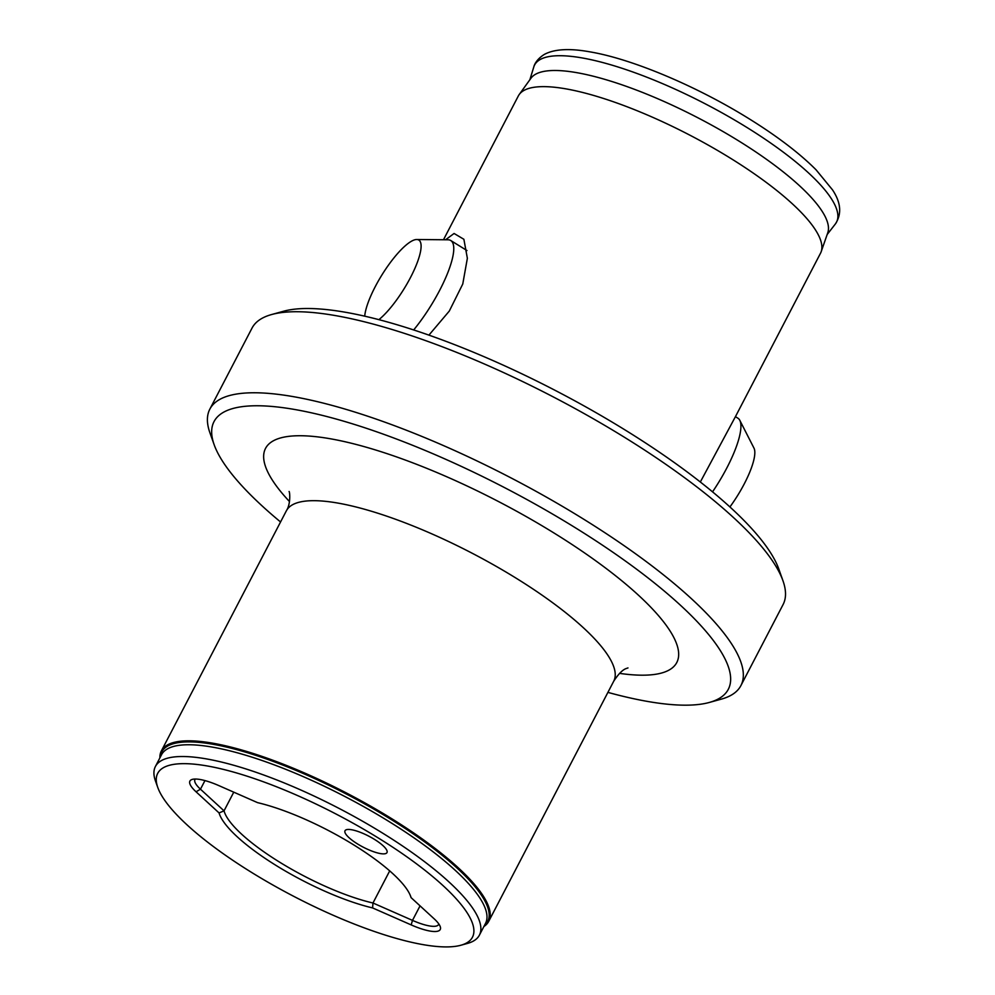 <?xml version="1.0" encoding="UTF-8"?>
<svg xmlns="http://www.w3.org/2000/svg" width="995" height="995" viewBox="0 0 995 995"><rect width="100%" height="100%" fill="white"/><g stroke="black" fill="none" stroke-linecap="round" stroke-linejoin="round"><path stroke-width="1.49" d="M357.516 843.934A23.656 6.169 -152.5 0 0 386.98 852.578A23.656 6.169 -152.5 0 0 374.493 839.394A23.656 6.169 -152.5 0 0 345.016 830.738A23.656 6.169 -152.5 0 0 357.516 843.934M257.568 802.642A107.87 28.134 27.5 0 1 353.785 844.929A107.87 28.134 27.5 0 1 410.724 896.507A107.87 28.134 27.5 0 1 411.084 897.627L434.106 918.771A36.902 9.627 27.5 0 1 440.225 926.581A36.902 9.627 27.5 0 1 411.171 924.902L372.59 907.925A107.87 28.134 27.5 0 1 276.374 865.638A107.87 28.134 27.5 0 1 219.074 812.94L196.052 791.796A36.902 9.627 27.5 0 1 192.333 779.383A36.902 9.627 27.5 0 1 218.987 785.664L257.568 802.642M233.763 792.169L224.037 810.85A104.089 27.139 -152.5 0 0 279.421 862.031A104.089 27.139 -152.5 0 0 372.976 903L389.704 870.886M157.782 787.48L155.481 781.038A182.632 47.623 27.5 0 1 155.407 766.498A182.632 47.623 27.5 0 1 382.913 833.3A182.632 47.623 27.5 0 1 479.391 935.163A182.632 47.623 27.5 0 1 467.439 943.434L460.847 945.25A177.433 46.267 27.5 0 1 251.424 872.316A177.433 46.267 27.5 0 1 157.782 787.48A177.433 46.267 27.5 0 1 219.149 768.389A177.433 46.267 27.5 0 1 378.734 838.25A177.433 46.267 27.5 0 1 460.847 945.25M159.884 757.879A184.523 48.121 27.5 0 1 161.377 750.914A184.523 48.121 27.5 0 1 391.259 818.4A184.523 48.121 27.5 0 1 488.732 921.32A184.523 48.121 27.5 0 1 483.881 926.544M607.908 692.383A289.893 75.595 -152.5 0 0 709.311 702.458A289.893 75.595 -152.5 0 0 575.16 527.636A289.893 75.595 -152.5 0 0 314.42 413.497A289.893 75.595 -152.5 0 0 214.149 444.69A289.893 75.595 -152.5 0 0 280.565 521.977M214.149 444.69L209.97 432.974A299.358 78.058 27.5 0 1 209.845 409.132A299.358 78.058 27.5 0 1 582.771 518.631A299.358 78.058 27.5 0 1 740.902 685.592A299.358 78.058 27.5 0 1 721.3 699.149L709.311 702.458M445.586 239.77L454.081 233.477L463.881 239.285L467.364 258.29L462.762 284.023L449.292 311.074L428.92 335.128M209.845 409.132L252.021 328.101A299.358 78.058 27.5 0 1 271.635 314.532L283.625 311.224A289.893 75.595 27.5 0 1 625.78 430.4A289.893 75.595 27.5 0 1 778.786 568.991L782.953 580.719A299.358 78.058 27.5 0 1 783.09 604.55L740.902 685.592M271.635 314.532A299.358 78.058 27.5 0 1 624.947 437.589A299.358 78.058 27.5 0 1 782.953 580.719M443.484 239.745L518.333 95.955A170.332 44.414 27.5 0 1 519.216 94.525L530.957 78.232A167.434 43.656 27.5 0 1 738.663 140.892A167.434 43.656 27.5 0 1 827.778 232.755L821.173 251.71A170.332 44.414 27.5 0 1 820.502 253.252L735.616 416.32L700.331 482.003M519.216 94.525A170.332 44.414 27.5 0 1 730.529 158.255A170.332 44.414 27.5 0 1 821.173 251.71M195.331 779.035A33.121 8.632 -152.5 0 0 194.958 779.558A33.121 8.632 -152.5 0 0 200.468 789.197L224.037 810.85L219.074 812.94M372.59 907.925L372.976 903L412.49 920.387A33.121 8.632 -152.5 0 0 438.571 924.529A33.121 8.632 -152.5 0 0 438.783 923.92M411.084 897.627L410.189 895.152M378.896 319.656A49.377 13.059 -58.3 0 0 410.599 277.319A49.377 13.059 -58.3 0 0 416.781 239.509L447.999 239.795A65.769 17.388 121.7 0 1 450.772 240.529A65.769 17.388 121.7 0 1 439.765 290.142A65.769 17.388 121.7 0 1 413.671 329.954M416.781 239.509A49.377 13.059 -58.3 0 0 375.177 286.796A49.377 13.059 -58.3 0 0 364.717 316.174M712.544 491.853A65.769 17.388 -58.3 0 0 726.91 467.812A65.769 17.388 -58.3 0 0 739.82 420.35A65.769 17.388 -58.3 0 0 737.917 418.198L735.442 416.669M739.82 420.35L753.999 448.16A49.377 13.059 121.7 0 1 744.31 483.794A49.377 13.059 121.7 0 1 729.92 506.952M155.407 766.498L161.513 754.745A182.632 47.623 27.5 0 1 389.033 821.547A182.632 47.623 27.5 0 1 485.51 923.41L479.391 935.163M160.282 757.12A183.739 47.909 27.5 0 1 390.625 819.146A183.739 47.909 27.5 0 1 484.279 925.773M627.982 667.919L626.775 668.354C623.019 669.349 618.666 673.627 613.741 681.177A184.523 48.121 -152.5 0 0 516.268 578.269A184.523 48.121 -152.5 0 0 286.386 510.771C290.938 503.93 289.781 491.542 289.085 491.493M289.483 501.555A231.835 60.459 27.5 0 1 317.815 436.904A231.835 60.459 27.5 0 1 554.327 533.208A231.835 60.459 27.5 0 1 619.524 673.366M529.85 79.774L533.793 66.976A170.182 44.377 27.5 0 1 746.611 127.273A170.182 44.377 27.5 0 1 835.365 223.975L827.156 234.534M204.958 780.59L200.468 789.197L196.052 791.796M420.052 905.86L412.49 920.387L411.171 924.902M533.793 66.976C533.855 66.528 535.335 59.936 544.514 54.315C554.638 48.991 569.911 48.183 590.333 51.927C632.633 59.128 697.022 86.366 748.986 118.703C777.107 136.166 799.47 153.193 816.049 169.797L832.504 189.846C840.974 202.57 841.932 213.95 835.365 223.975M161.377 750.914L286.386 510.771M488.732 921.32L613.741 681.177M450.772 240.529L466.978 250.553"/></g></svg>
